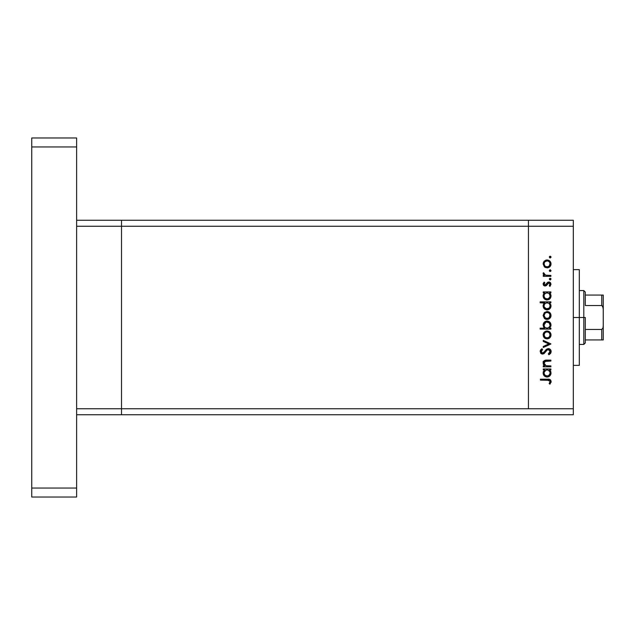 <?xml version="1.0" encoding="UTF-8"?>
<svg xmlns="http://www.w3.org/2000/svg" width="635" height="635" viewBox="0 0 635 635"><rect width="100%" height="100%" fill="white"/><g stroke="black" fill="none" stroke-linecap="round" stroke-linejoin="round"><path stroke-width="0.95" d="M121.515 414.742L121.515 220.258L76.629 220.258L121.515 220.258L121.515 226.243L121.515 220.258L573.326 220.258L573.326 226.243L528.447 226.243L528.447 408.757L573.326 408.757L573.326 226.243L573.326 414.742L528.447 414.742L573.326 414.742L573.326 408.757L528.447 408.757L528.447 226.243L528.447 408.757L528.447 226.243L573.326 226.243L573.326 220.258L528.447 220.258L528.447 226.243L528.447 220.258L528.447 226.243L528.447 220.258L121.515 220.258L121.515 226.243L76.629 226.243L528.447 226.243L121.515 226.243L121.515 408.757L121.515 226.243L121.515 408.757L76.629 408.757L76.629 226.243L76.629 408.757L528.447 408.757L121.515 408.757L121.515 414.742L121.515 408.757L121.515 414.742L76.629 414.742L528.447 414.742L121.515 414.742M579.311 317.5L573.326 317.5L579.311 317.5L579.311 269.629L579.311 365.371L579.311 317.5L583.803 317.5L583.803 344.432L583.803 317.5L579.311 317.5M550.886 365.895L550.886 366.832L550.886 365.895L550.886 366.832L543.235 366.832L543.235 365.895L544.616 365.895L543.489 364.625L543.195 362.204L544.314 360.64L545.997 360.156L550.886 360.116L550.886 361.061L544.909 361.41L544.06 362.807L544.616 364.784L546.322 365.8L550.886 365.895L546.068 365.744L544.036 363.141L545.544 361.172L550.886 361.061L550.886 360.116L546.981 360.116C544.735 359.918 543.441 360.87 543.1 362.982L544.616 365.895L543.235 365.895L543.235 366.832L550.886 366.832L543.235 366.832L543.235 365.895M548.322 348.575L549.989 349.147L551.109 350.996L550.989 352.584L549.315 354.489L548.87 354.751L548.338 353.862L549.529 352.941L550.053 351.187L548.529 349.528L547.14 349.996L543.639 353.838L542.1 354.028L540.822 353.314L540.274 350.647L541.917 348.71L542.56 349.56L541.234 351.885L542.544 353.139L543.901 352.449L546.568 349.218L548.322 348.575L542.544 353.139L541.218 351.599L542.56 349.56L541.917 348.71L540.147 351.496L542.592 354.076L544.187 353.489L547.283 349.885L548.307 349.512L550.085 351.568L548.338 353.862L548.87 354.751L551.156 351.568C551.021 349.782 550.077 348.782 548.322 348.575L548.322 348.575M543.235 341.4L543.235 340.384L550.886 343.876L543.235 347.496L543.235 346.48L548.807 343.94L543.235 341.4L543.235 340.384L550.886 343.876L543.235 340.384L543.235 341.4L548.807 343.94L543.235 346.48L543.235 347.496L550.886 344.011L543.235 347.496L543.235 346.48M548.846 338.503L545.624 338.645L543.409 336.542L543.409 333.351L544.647 331.795L546.338 331.049L549.283 331.645L551.005 334.55L549.886 337.749L547.084 338.907C549.505 338.685 550.823 337.36 551.021 334.939C550.815 332.526 549.505 331.208 547.084 330.986L544.362 332.034L543.1 334.939L544.076 337.566M547.084 319.437L544.37 318.389L543.1 315.476L544.362 312.563L547.084 311.515L549.886 312.666L551.021 315.476L549.886 318.286L547.084 319.437C549.505 319.214 550.823 317.889 551.021 315.476C550.815 313.055 549.505 311.737 547.084 311.515L544.362 312.563L543.1 315.476L544.37 318.389L546.711 319.421M544.298 293.14L543.235 292.854L543.235 291.909L550.886 291.909L550.886 292.854L549.561 292.854L550.934 295.092L550.736 297.513L548.569 299.68L546.648 299.95L544.838 299.283L543.385 297.482L543.1 295.95L543.481 294.203L544.647 292.854L543.1 295.95C543.314 298.379 544.624 299.72 547.037 299.966C549.473 299.744 550.799 298.41 551.021 295.981L549.561 292.854L550.886 292.854L550.886 291.909L543.235 291.909L543.235 292.854L543.235 291.909L550.886 291.909L550.886 292.854M550.323 257.929L551.021 257.072L550.148 257.945L549.275 257.072L550.148 256.199L551.005 257.246L549.815 257.881L549.529 256.453L550.958 256.738L550.148 256.199L549.275 257.072L550.148 257.945L549.275 257.072L550.148 256.199L550.958 257.397M547.084 267.883L544.37 266.835L543.1 263.914L544.362 261.009L547.084 259.961L549.886 261.112L551.021 263.914L549.886 266.724L547.084 267.883C549.505 267.66 550.823 266.335 551.021 263.914C550.815 261.501 549.505 260.183 547.084 259.961L544.362 261.009L543.1 263.914L544.37 266.835L547.076 267.883M551.021 270.629L550.148 271.502L551.021 270.629L550.148 269.764L550.958 270.97L550.323 271.486L549.418 271.121L549.981 269.772L551.021 270.629L550.148 269.764L549.275 270.629L550.148 271.502L549.275 270.629L550.323 269.78M550.886 275.399L550.886 276.336L550.886 275.399L550.886 276.336L543.235 276.336L543.235 275.399L544.362 275.399L543.203 274.114L543.362 272.717L545.401 275.145L550.886 275.399L545.687 275.233L543.362 272.717L543.1 273.534L544.362 275.399L543.235 275.399L543.235 276.336L550.886 276.336L543.235 276.336L543.235 275.399M550.323 279.948L551.021 279.09L549.981 279.948L549.338 278.757L550.767 278.471L551.021 279.09L550.148 278.217L549.275 279.09L550.148 279.964L549.275 279.09L550.148 278.217L551.021 279.09L550.148 279.964L549.275 279.09L550.148 278.217L551.005 278.924M546.608 285.377L544.909 285.996L543.433 285.171L543.123 283.781L544.187 282.115L544.846 282.75L544.06 284.266L545.068 285.067L547.759 282.25L550.053 282.345L551.021 284.218L549.981 286.409L549.275 285.782L549.997 283.774L548.973 282.924L548.053 283.234L546.457 285.528L545.108 286.004L546.29 285.655L548.854 282.916L550.085 284.266L549.275 285.782L549.981 286.409L551.021 284.218L548.807 281.98L547.624 282.337L545.068 285.067L544.036 284.075L544.846 282.75L544.187 282.115L543.187 283.512M544.362 303.078L540.147 302.792L540.147 301.847L550.886 301.847L550.886 302.792L549.561 302.792L550.934 305.03L550.736 307.443L548.569 309.618L546.648 309.888L544.838 309.221L543.385 307.411L543.1 305.887L543.512 304.133L544.719 302.792L543.1 305.887C543.314 308.316 544.624 309.65 547.037 309.904C549.473 309.674 550.799 308.348 551.021 305.911L549.561 302.792L550.886 302.792L550.886 301.847L540.147 301.847L540.147 302.792L540.147 301.847L550.886 301.847L550.886 302.792M550.886 328.168L549.473 328.168L550.886 328.168L550.886 329.105L540.147 329.105L540.147 328.168L544.624 328.168L543.496 326.779L543.171 324.263L544.258 322.223L545.917 321.207L548.6 321.35L550.537 323.12L550.934 325.969L549.473 328.168L551.021 325.072C550.815 322.636 549.497 321.294 547.076 321.048C544.647 321.278 543.322 322.612 543.1 325.041L544.624 328.168L540.147 328.168L540.147 329.105L550.886 329.105L550.886 328.168L550.886 329.105L540.147 329.105L540.147 328.168M543.235 369.919L544.647 369.919L543.235 369.919L543.235 368.983L550.886 368.983L550.886 369.919L549.561 369.919L550.664 371.308L551.005 373.436L549.862 375.864L547.037 377.039L544.838 376.349L543.385 374.547L543.187 372.118L544.647 369.919L543.1 373.015C543.314 375.444 544.624 376.785 547.037 377.039C549.473 376.809 550.799 375.476 551.021 373.047L549.561 369.919L550.886 369.919L550.886 368.983L543.235 368.983L543.235 369.919L543.235 368.983L550.886 368.983L550.886 369.919M550.188 383.881L549.14 383.596L550.085 381.572L549.108 380.27L540.417 380.127L540.417 379.182L549.981 379.524L551.156 381.627L549.95 384.151L549.14 383.596L550.085 381.572L549.14 383.596L549.95 384.151L551.156 381.627C550.807 379.714 549.585 378.897 547.489 379.182L540.417 379.182L540.417 380.127L547.386 380.127L550.013 381.159M549.981 256.215L550.474 256.262M543.171 263.104L544.076 261.295M546.338 260.025L545.616 260.223M549.291 260.62L549.886 261.112M550.87 262.755L551.005 263.525M550.958 264.684L550.759 265.422M549.886 266.732L549.283 267.216L549.886 266.724M545.6 267.613L544.727 267.129M544.56 265.613L545.409 266.446M544.512 262.311L544.036 263.922C544.227 262.08 545.243 261.072 547.084 260.898L544.949 261.771L545.925 261.12M548.267 261.136L547.084 260.898C548.934 261.072 549.926 262.072 550.085 263.922L549.862 262.747M549.87 262.763L549.338 261.89M549.6 262.231L548.243 261.128L546.791 260.914M550.029 264.509L550.085 263.922C549.926 265.763 548.934 266.771 547.084 266.938L549.235 266.057L550.029 263.327M545.917 266.716L547.084 266.938C545.243 266.771 544.227 265.763 544.036 263.922L544.941 266.057M543.1 273.534L543.362 272.717L544.179 273.233L544.084 274.01M544.179 273.233L544.036 273.709M544.846 274.899L545.846 275.265M545.401 275.145L546.997 275.376M544.187 282.115L544.846 282.75L544.06 284.266M544.06 283.877L545.068 285.067L545.894 284.694M544.679 284.988L546.362 284.051M545.068 285.067L545.767 284.805M546.775 283.337L547.164 282.781M547.457 282.472L549.029 281.988M549.092 281.996L549.672 282.138M550.402 282.638L550.759 283.123M549.981 286.409L549.275 285.782L549.592 285.472M549.846 285.107L550.021 284.702M550.085 284.266L550.013 283.805M549.1 282.948L547.997 283.297M548.854 282.916L547.116 284.702M543.1 284.075L544.909 285.996M543.441 282.988L543.195 283.504M543.687 285.464L544.346 285.877M550.204 293.497L550.664 294.243M550.997 295.529L550.934 295.092M550.95 296.759L550.362 298.196M549.172 299.363L548.592 299.672M546.259 299.895L547.037 299.966M543.139 295.362L543.441 294.283M543.235 292.854L544.647 292.854M543.187 295.053L543.123 295.497M548.569 299.68L549.862 298.799M544.092 295.331L544.036 295.934C544.187 294.053 545.203 293.021 547.076 292.854C548.942 293.029 549.942 294.061 550.085 295.942L549.227 293.735M549.402 297.886L550.029 296.545L548.672 298.537L546.711 299.014L544.901 298.109L544.052 296.235L544.266 297.124M546.711 299.014L545.727 298.712M545.29 298.45L547.711 298.95L549.577 297.648M544.909 293.743L545.878 293.076M548.783 293.362L546.775 292.87L544.901 293.751M549.854 297.116L550.085 295.942C549.91 297.799 548.902 298.823 547.053 299.029C545.195 298.831 544.195 297.799 544.036 295.934L544.1 295.283M544.465 297.537L544.258 297.109M545.663 298.68L546.195 298.902M550.95 306.689L550.355 308.134M549.148 309.316L547.433 309.888M544.981 309.316L544.528 308.975M543.75 308.102L543.385 307.411M543.131 305.34L544.036 303.395M540.147 302.792L544.719 302.792M548.569 309.618L549.862 308.737M548.251 303.006L545.878 303.014M544.901 303.681L545.894 303.006L544.528 304.157L544.036 305.872C544.187 303.982 545.203 302.959 547.076 302.792L547.076 302.792C548.942 302.966 549.942 303.998 550.085 305.88L549.862 304.697M549.402 307.824L550.085 305.88C549.91 307.737 548.902 308.761 547.053 308.967L549.204 308.046L546.37 308.888L544.258 307.046L545.155 308.277L547.791 308.864M546.711 308.943L545.727 308.65M545.29 308.38L544.465 307.475M544.528 304.157L544.1 305.221M549.862 304.705L548.783 303.292M545.155 308.277L547.053 308.967C545.195 308.769 544.195 307.737 544.036 305.872L544.258 307.038M548.6 311.809L547.084 311.515M549.283 312.174L549.886 312.666M550.958 316.262L550.751 317M549.886 318.286L548.64 319.127M545.6 319.167L544.727 318.683M545.624 319.175L546.338 319.373M544.266 314.317L545.163 313.134L544.036 315.476C544.227 313.634 545.243 312.626 547.084 312.452C545.243 312.626 544.227 313.634 544.036 315.476L545.409 318M546.203 312.579L545.163 313.134M548.267 312.69L547.084 312.452C548.934 312.626 549.926 313.634 550.085 315.476L549.338 313.444M549.6 313.793L548.243 312.682L546.497 312.507M550.029 316.063L550.085 315.476C549.926 317.317 548.934 318.325 547.084 318.5L549.235 317.611L550.029 314.889M545.917 318.278L547.084 318.5C545.243 318.325 544.227 317.317 544.036 315.476L544.092 316.071M544.56 317.175L545.163 317.817M543.719 327.176L543.489 326.779M543.108 325.271L543.115 324.652M543.385 323.517L543.671 322.953M546.679 321.064L547.465 321.064M549.204 321.675L548.6 321.35M550.545 323.136L549.283 321.731M545.687 327.858L544.901 327.271M550.029 325.684L550.085 325.08C549.934 326.969 548.926 327.993 547.045 328.168L547.045 328.168C545.187 327.985 544.187 326.954 544.036 325.064L544.528 326.779M545.909 322.231L544.036 325.064C544.211 323.215 545.227 322.183 547.076 321.985L549.219 322.905L546.481 322.048L544.925 322.905L544.171 324.175M545.886 327.946L548.235 327.946L549.87 326.263M548.743 327.668L549.211 327.279M547.076 321.985C548.926 322.191 549.926 323.223 550.085 325.08C549.926 323.223 548.926 322.191 547.076 321.985L546.481 322.048M543.171 334.129L543.115 334.534M543.417 333.335L543.878 332.557M549.291 331.645L549.886 332.137M550.878 333.812L551.005 334.55M550.958 335.709L550.759 336.447M549.886 337.756L549.283 338.249M544.37 337.86L546.711 338.892M545.6 338.638L544.727 338.153M546.338 331.049L545.616 331.248M544.266 333.78L544.941 332.803L544.036 334.947C544.227 333.105 545.243 332.097 547.084 331.922L546.497 331.978L547.084 331.922C545.243 332.097 544.227 333.105 544.036 334.947L545.163 337.288M545.925 332.145L544.941 332.803M548.267 332.161L547.084 331.922C548.934 332.097 549.926 333.097 550.085 334.947L549.338 332.915M549.235 332.803L548.243 332.153M549.227 337.09L550.085 334.947C549.926 336.788 548.934 337.796 547.084 337.963L549.235 337.082M545.917 337.741L547.084 337.963C545.243 337.796 544.227 336.788 544.036 334.947L544.092 335.534M550.847 352.925L550.291 353.727M549.95 354.036L550.497 353.489M548.87 354.751L548.338 353.862L548.973 353.449M549.64 352.79L550.053 351.195M549.815 350.472L548.521 349.528L547.005 350.115M548.521 349.528L547.283 349.885M545.989 351.266L545.608 351.774M545.282 352.227L544.941 352.671M542.1 354.028L541.203 353.647M540.814 353.314L540.528 352.917M540.179 351.068L540.575 350.012M540.671 349.877L541.02 349.464M541.917 348.71L542.56 349.56L542.068 349.964M541.838 350.187L541.322 350.972M541.242 351.282L541.234 351.885M542.544 353.139L544.433 351.75M544.743 351.322L545.267 350.599M545.608 350.171L546.036 349.702M549.243 348.726L550.537 349.702M550.95 350.433L551.101 350.964M550.069 351.75L549.934 352.298M543.981 365.323L543.496 364.633M543.489 364.617L543.195 363.823M543.163 362.347L543.496 361.49M543.512 361.466L543.862 361.021M545.267 360.267L550.886 360.116L550.886 361.061M547.291 361.061L546.854 361.061M546.068 361.093L545.544 361.172M544.886 361.426L544.417 361.847M544.124 362.466L544.076 363.585M544.759 364.95L545.259 365.379M545.267 365.387L546.322 365.8M546.068 365.744L548.124 365.895M544.314 360.64L543.115 362.688M543.735 361.164L543.322 361.831M550.656 371.308L550.934 372.166M546.648 377.015L547.037 377.039C549.473 376.809 550.799 375.476 551.021 373.047L551.005 373.436M543.195 372.086L543.441 371.348M547.037 377.039L547.433 377.015M548.569 376.745L549.862 375.864M550.736 374.579L550.95 373.824M547.68 369.975L545.878 370.141M549.235 370.816L549.862 371.84L548.251 370.141M549.196 375.19L550.029 373.61L548.672 375.61L546.711 376.079L544.901 375.182L544.052 373.301L545.155 375.412L547.711 376.023M546.711 376.079L545.727 375.777M545.29 375.515L544.465 374.61M544.901 370.816L545.894 370.141L544.1 372.348M544.528 371.284L544.036 373.007C544.187 371.118 545.203 370.086 547.076 369.919L547.076 369.919C548.942 370.094 549.942 371.126 550.085 373.015L549.862 371.824M549.402 374.952L550.085 373.015C549.91 374.864 548.902 375.896 547.053 376.095C545.195 375.896 544.195 374.864 544.036 373.007L544.092 373.602M547.053 376.095L547.791 375.999M547.727 376.015L549.204 375.182M540.417 380.127L540.417 379.182L548.751 379.23M549.973 379.524L550.736 380.182M551.156 381.627L551.061 382.333M549.632 382.834L550.085 381.572M548.902 380.214L548.251 380.143M547.814 380.127L547.386 380.127M549.227 261.771L548.767 261.398M544.266 262.755L544.092 264.509M545.401 266.438L547.68 266.883M550.029 296.545L550.029 295.346M547.68 292.902L546.775 292.87M546.29 298.926L547.727 298.95M550.085 305.88L550.029 305.284M547.68 302.839L547.076 302.792M544.092 305.268L544.092 306.467M549.204 308.046L549.854 307.054M545.401 317.992L547.68 318.445M544.036 325.064L544.139 325.858M545.346 327.652L547.045 328.168M547.346 328.152L548.227 327.946M550.069 325.382L549.219 322.905M550.029 335.534L550.029 334.351M549.6 333.256L549.227 332.796M547.68 331.978L547.084 331.922M544.552 336.629L544.941 337.082M545.401 337.463L547.68 337.907M550.029 373.61L550.029 372.412M544.092 372.404L544.052 373.301M545.155 375.412L546.537 376.055M543.362 362.283L543.1 361.466L543.362 362.283M76.629 137.97L76.629 497.03L31.75 497.03L31.75 488.053L31.75 497.03L76.629 497.03L76.629 488.053L31.75 488.053L31.75 146.947L31.75 488.053L76.629 488.053L76.629 146.947L31.75 146.947L31.75 137.97L31.75 146.947L76.629 146.947L76.629 137.97L31.75 137.97L76.629 137.97M602.25 339.939L585.295 339.939L585.295 317.5L583.803 317.5L583.803 290.568L583.803 317.5L585.295 317.5L585.295 342.932L585.295 339.939L603.25 339.939L603.25 325.826L603.012 327.922L601.758 329.47L585.295 329.47L601.758 329.47L601.758 339.939L601.758 329.47L603.012 327.922L603.25 325.826L603.25 339.939M585.295 305.53L585.295 292.068L585.295 305.53L601.758 305.53L602.607 306.102L603.25 309.174L603.25 325.826L603.25 295.061L585.295 295.061L603.25 295.061L603.25 309.174L603.012 307.078L601.758 305.53L601.758 295.061L601.758 305.53L585.295 305.53M603.202 295.061L601.758 295.061M573.326 365.371L579.311 365.371M573.326 269.629L579.311 269.629M585.295 342.932L583.803 344.432L579.311 344.432M579.311 290.568L583.803 290.568L585.295 292.068"/></g></svg>
